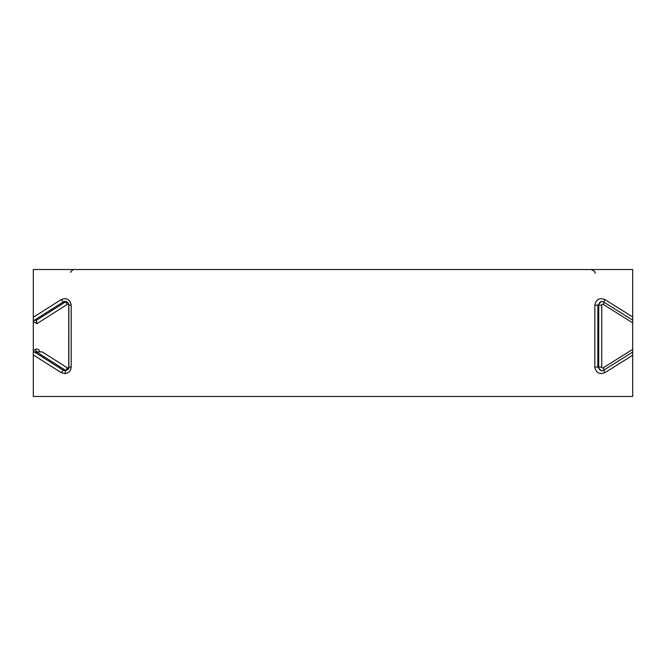 <?xml version="1.0" encoding="UTF-8"?>
<svg xmlns="http://www.w3.org/2000/svg" width="666" height="666" viewBox="0 0 666 666"><rect width="100%" height="100%" fill="white"/><g stroke="black" fill="none" stroke-linecap="round" stroke-linejoin="round"><path stroke-width="1" d="M68.906 305.17L71.212 305.17C70.03 299.384 66.708 297.519 61.247 299.558L33.3 317.291L33.3 269.53L632.7 269.53L632.7 316.949L604.919 299.558C599.392 297.511 596.028 299.384 594.83 305.161L594.805 367.049C595.995 372.835 599.358 374.7 604.886 372.66L632.7 355.244L632.7 349.359L603.163 367.857L604.303 369.813M601.356 370.82L603.596 370.254L632.7 352.023L603.604 370.254L601.356 370.82L597.843 367.049L597.877 305.161L601.381 301.39L603.629 301.956L632.7 320.163L632.7 322.844L632.7 316.949M603.163 367.857A0.941 0.941 90 0 1 601.723 367.049L601.756 305.161A0.941 0.941 90 0 1 603.196 304.362L632.7 322.844L632.7 349.359M632.7 355.244L632.7 396.47L33.3 396.47L33.3 354.928L61.247 372.66L65.085 373.651C68.814 373.068 70.846 370.87 71.179 367.058L71.212 305.17M33.3 351.057L33.3 353.779M35.348 349.459A2.83 2.789 -90 0 1 39.619 351.856L36.372 351.856A2.83 0.416 57.6 0 0 35.348 349.459L33.3 350.757L33.3 321.437L36.863 323.701L36.422 320.371L34.232 320.363L63.212 301.964L61.247 299.558M67.874 369.597L67.874 367.998A0.941 0.932 90 0 1 67.341 367.857L42.133 351.856L36.372 351.856L65.376 370.254A3.78 3.721 -90 0 0 66.242 370.662M68.873 367.058L68.831 367.058C69.322 368.498 68.173 369.755 65.401 370.829L63.22 370.254L34.232 351.856L36.339 351.856A2.83 0.416 57.6 0 0 36.38 351.848M34.232 351.856L33.3 352.231L33.3 354.928L33.3 351.681M33.3 318.415L33.3 321.437L33.3 317.291L33.3 319.971L34.232 320.363M33.3 319.747L33.3 318.856M33.3 318.107L33.3 316.866M73.751 269.53L73.751 269.53C71.046 271.012 70.105 271.953 70.921 272.369M33.3 318.173L33.3 317.291M601.723 367.049L598.701 367.049A3.78 3.763 -90 0 0 602.031 370.804M601.756 305.161L598.734 305.161L598.701 367.049L594.805 367.049M603.196 304.362L604.337 302.397M602.064 301.407A3.78 3.763 -90 0 0 598.734 305.161L594.83 305.161M603.596 370.254L604.886 372.66M601.381 301.39L603.629 301.956L604.919 299.558M67.341 367.857A2.83 0.416 -57.6 0 1 65.376 370.254L63.22 370.254L61.247 372.66M36.863 323.701L67.341 304.362A2.83 0.416 57.6 0 0 65.368 301.964L36.372 320.363M66.259 301.548A3.78 3.721 -90 0 0 65.368 301.964L63.212 301.964L65.185 301.39M67.341 304.362A0.941 0.932 90 0 1 68.764 305.161L68.731 367.058A0.941 0.932 90 0 1 67.874 367.998M65.118 301.39C67.366 301.49 68.615 302.747 68.864 305.17L68.839 367.058L71.179 367.058M65.393 370.829L65.085 373.651M603.629 301.956L632.7 320.171M594.929 273.31C595.887 272.394 594.63 271.129 591.15 269.53"/></g></svg>
